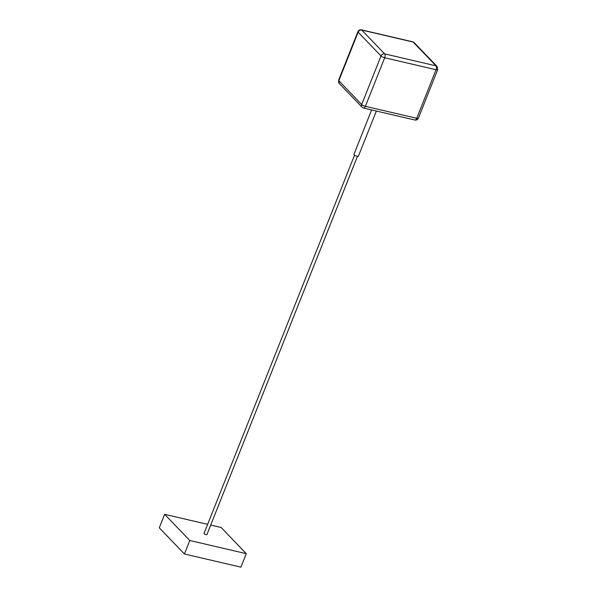 <?xml version="1.0" encoding="UTF-8"?>
<svg xmlns="http://www.w3.org/2000/svg" width="597" height="597" viewBox="0 0 597 597"><rect width="100%" height="100%" fill="white"/><g stroke="black" fill="none" stroke-linecap="round" stroke-linejoin="round"><path stroke-width="0.9" d="M376.371 111.042L358.401 156.198A2.403 0.634 -158.3 0 1 356.521 156.108A2.403 0.634 -158.3 0 1 354.111 154.832A2.403 0.634 -158.3 0 1 353.931 154.422L371.632 109.938M357.446 156.332L206.92 534.576A1.567 0.41 -158.3 0 1 205.696 534.516A1.567 0.41 -158.3 0 1 204.137 533.688A1.567 0.41 -158.3 0 1 204.017 533.419L354.536 155.175M246.277 553.665L240.912 567.15L184.436 553.994L159.295 527.815L164.66 514.33L189.801 540.509L246.277 553.665L221.136 527.487L210.711 525.062M207.629 524.338L164.66 514.33M184.436 553.994L189.801 540.509M437.705 69.648L418.385 118.199A3.007 0.791 -158.3 0 1 416.736 118.281A3.007 1.448 103.1 0 1 414.908 120.019L363.566 108.057A3.007 1.448 -76.9 0 0 365.386 106.318L416.736 118.281L436.056 69.73A3.007 0.791 21.7 0 0 437.705 69.648L437.079 66.454A3.007 2.515 136.2 0 0 435.982 65.842L384.64 53.879L361.789 30.081A3.007 1.448 -76.9 0 0 361.394 29.85L412.743 41.812A3.007 1.448 103.1 0 1 413.131 42.044L361.789 30.081A3.007 2.515 136.2 0 0 358.148 32.178L338.827 80.729A3.007 0.791 -158.3 0 1 338.596 80.214L339.223 83.416L362.08 107.206L363.566 108.057M338.596 80.214L357.916 31.671A3.007 0.791 21.7 0 0 358.148 32.178L380.998 55.976L361.678 104.527L338.827 80.729A3.007 2.515 136.2 0 0 339.223 83.416M412.743 41.812L414.228 42.656A3.007 2.515 136.2 0 0 413.131 42.044L435.982 65.842A3.007 1.448 103.1 0 1 436.056 69.73L384.707 57.767L365.386 106.318A3.007 0.791 -158.3 0 1 361.678 104.527A3.007 2.515 136.2 0 0 362.08 107.206M384.64 53.879A3.007 2.515 136.2 0 0 380.998 55.976A3.007 0.791 21.7 0 0 384.707 57.767A3.007 1.448 -76.9 0 0 384.64 53.879M357.916 31.671C358.625 30.216 359.782 29.611 361.394 29.85M414.228 42.656L437.079 66.454M418.385 118.199C417.684 119.654 416.527 120.258 414.908 120.019"/></g></svg>
